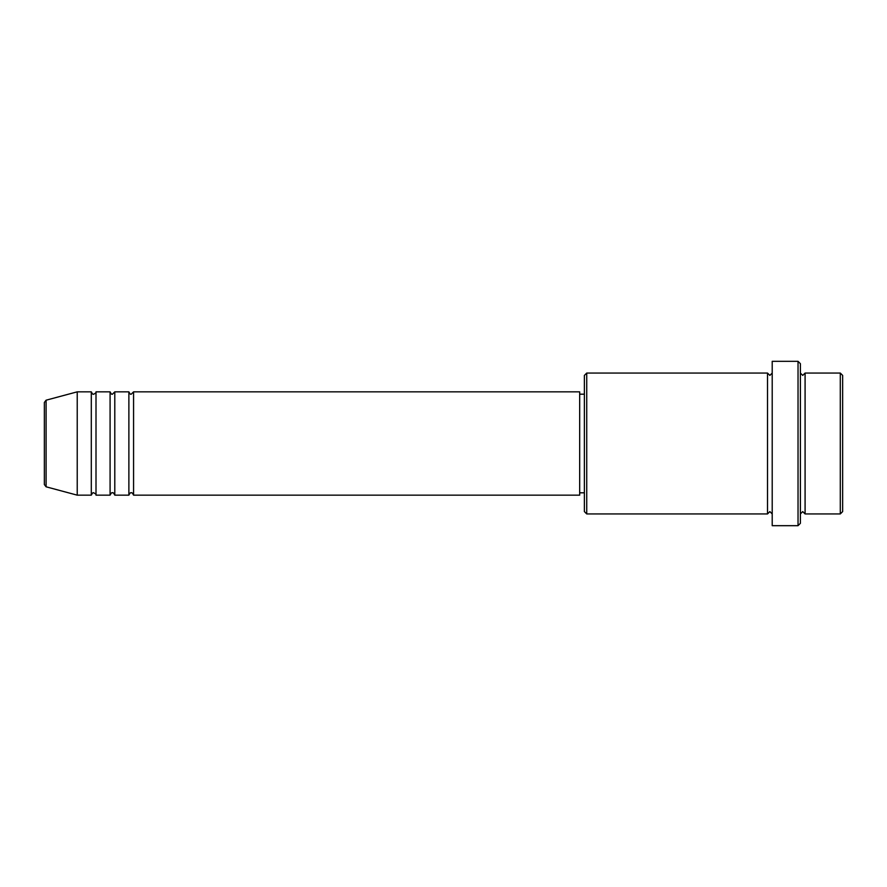 <?xml version="1.0" encoding="UTF-8"?>
<svg xmlns="http://www.w3.org/2000/svg" width="887" height="887" viewBox="0 0 887 887"><rect width="100%" height="100%" fill="white"/><g stroke="black" fill="none" stroke-linecap="round" stroke-linejoin="round"><path stroke-width="1.33" d="M44.35 484.546L44.35 402.454L46.091 400.192L46.091 486.808L44.35 484.546M133.571 391.843L133.571 495.157L579.677 495.157L579.677 391.843L133.571 391.843L131.221 394.194C130.644 394.671 129.868 393.883 128.881 391.843L128.881 495.157L114.789 495.157L114.789 391.843L128.881 391.843M110.088 391.843L110.088 495.157L96.007 495.157L96.007 391.843L110.088 391.843C111.086 393.883 111.862 394.671 112.438 394.194L114.789 391.843M91.306 391.843L91.306 495.157L77.224 495.157L77.224 391.843L91.306 391.843C92.303 393.883 93.08 394.671 93.656 394.194C95.674 393.251 96.45 392.464 96.007 391.843M840.299 373.061L842.65 375.412L842.65 511.588L840.299 513.939L840.299 373.061L805.086 373.061L805.086 513.939L840.299 513.939M586.728 513.939L584.378 511.588L584.378 375.412L586.728 373.061L586.728 513.939L767.521 513.939L767.521 373.061L769.861 375.412L772.211 373.061M798.034 361.319L800.384 363.67L800.384 523.33L798.034 525.681L798.034 361.319L772.211 361.319L772.211 525.681L798.034 525.681M800.384 373.061L802.735 375.412L805.086 373.061M579.677 492.806L584.378 492.806M46.091 486.808L77.224 495.157M46.091 400.192L77.224 391.843M586.728 373.061L767.521 373.061M579.677 394.194L584.378 394.194M767.521 513.939L769.861 511.588L772.211 513.939M805.086 513.939L802.735 511.588L800.384 513.939M96.007 495.157C96.45 494.536 95.674 493.749 93.656 492.806C93.08 492.329 92.303 493.117 91.306 495.157M114.789 495.157C113.802 493.117 113.015 492.329 112.438 492.806C111.862 492.329 111.086 493.117 110.088 495.157M133.571 495.157C132.584 493.117 131.797 492.329 131.221 492.806C130.644 492.329 129.868 493.117 128.881 495.157"/></g></svg>

